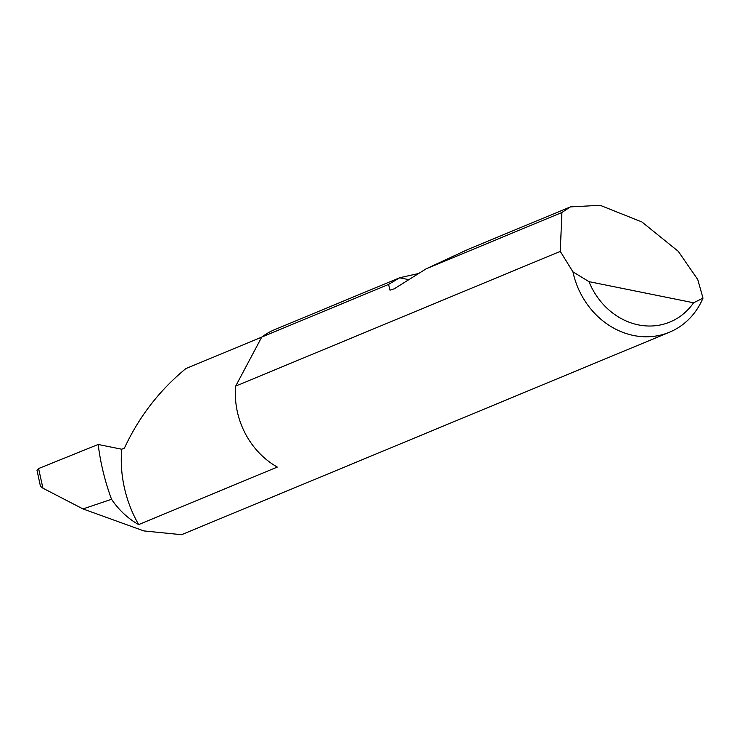 <?xml version="1.0" encoding="UTF-8"?>
<svg xmlns="http://www.w3.org/2000/svg" width="740" height="740" viewBox="0 0 740 740"><rect width="100%" height="100%" fill="white"/><g stroke="black" fill="none" stroke-linecap="round" stroke-linejoin="round"><path stroke-width="1.11" d="M560.273 251.387L561.91 212.491L570.42 206.895L600.131 205.304L641.913 221.963L678.293 251.36L697.774 279.609L703 298.137A76.858 67.479 -112.5 0 1 669.469 332.214A76.858 67.479 -112.5 0 1 572.936 271.848L560.273 251.387L235.69 386.095A76.858 67.479 67.5 0 0 235.644 386.696A76.858 67.479 67.5 0 0 277.315 467.079L138.676 524.614A116.818 102.564 -112.5 0 1 121.712 449.226L124.431 448.098C139.037 416.731 159.516 390.221 185.888 368.575L261.738 337.098M399.776 277.713L274.818 329.578A76.858 67.479 67.5 0 0 261.747 337.07L388.565 284.438L399.776 277.713L418.655 273.504M570.42 206.895L467.856 249.463L426.018 268.888L394.254 288.813L390.026 290.163L388.565 284.438M561.91 212.491L426.018 268.888M138.676 524.614A76.858 67.479 -112.5 0 1 111.555 499.287A217.264 190.754 -112.5 0 1 98.18 444.472L38.6 468.55L42.929 488.197L40.432 486.236L37 470.233L38.6 468.55M669.469 332.214L181.596 534.696L143.865 530.922L83 508.935L111.555 499.287M83 508.935L42.929 488.197M98.18 444.472L121.712 449.226M572.936 271.848L588.966 281.644L693.593 302.78L703 298.137M588.966 281.644A67.636 59.385 67.5 0 0 693.593 302.78M235.69 386.095L261.747 337.07M399.618 277.787L408.859 279.655"/></g></svg>
